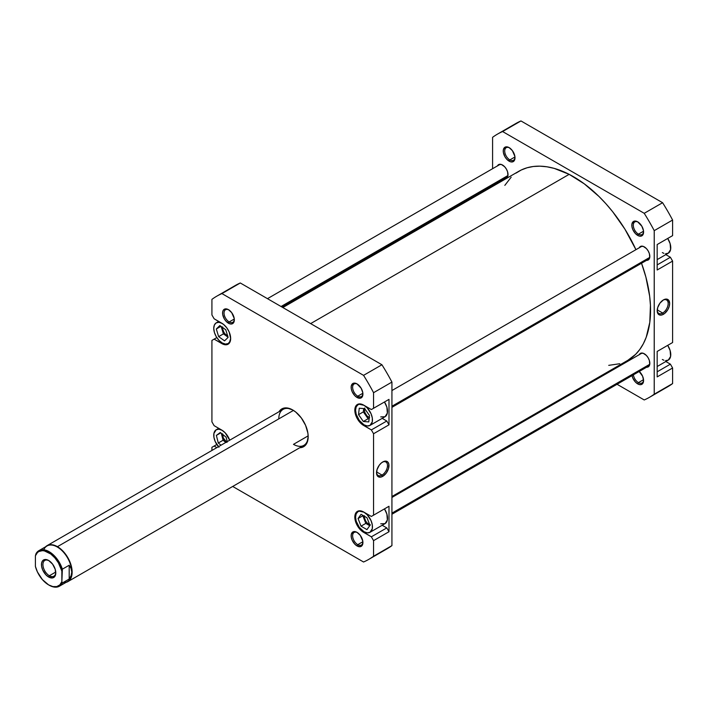 <?xml version="1.0" encoding="UTF-8"?>
<svg xmlns="http://www.w3.org/2000/svg" width="708" height="708" viewBox="0 0 708 708"><rect width="100%" height="100%" fill="white"/><g stroke="black" fill="none" stroke-linecap="round" stroke-linejoin="round"><path stroke-width="1.06" d="M230.658 338.291A11.947 6.903 60 0 1 228.18 343.548A11.947 6.903 60 0 1 222.206 342.955L225.436 344.079L228.18 343.548L230.011 341.442L230.658 338.079M364.009 512.211L364.009 512.211A11.947 6.903 60 0 1 371.815 522.743A11.947 6.903 60 0 1 369.983 532.319A11.947 6.903 60 0 1 364.009 531.726L367.248 532.85L369.983 532.319L372.302 528.655L372.302 524.849L371.036 520.601L367.248 514.822L364.009 512.211L359.319 511.149L358.036 511.619L356.204 513.725L355.558 517.088L356.204 521.194L359.319 527.371L364.009 531.726A11.947 6.903 60 0 1 356.204 521.194A11.947 6.903 60 0 1 358.036 511.619A11.947 6.903 60 0 1 364.009 512.211L364.009 512.211M369.983 532.319L385.046 523.619A11.947 6.903 -120 0 0 384.471 508.884L386.878 514.043L387.356 519.964L385.046 523.619L380.718 523.796M364.009 405.312L364.009 405.312A11.947 6.903 60 0 1 371.815 415.844A11.947 6.903 60 0 1 369.983 425.419A11.947 6.903 60 0 1 364.009 424.827L367.248 425.951L369.983 425.419L372.302 421.756L372.302 417.95L371.036 413.702L367.248 407.923L364.009 405.312L359.319 404.25L358.036 404.719L356.204 406.826L355.558 410.189L356.204 414.295L359.319 420.472L364.009 424.827A11.947 6.903 60 0 1 356.204 414.295A11.947 6.903 60 0 1 358.036 404.719A11.947 6.903 60 0 1 364.009 405.312L364.009 405.312M369.983 425.419L385.046 416.72A11.947 6.903 -120 0 0 384.471 401.985L386.878 407.144L387.356 413.065L385.046 416.72L380.718 416.897M357.407 384.125A7.275 4.204 -120 0 0 352.628 387.488A7.275 4.204 -120 0 0 357.761 396.197L357.027 397.462A8.31 4.797 60 0 1 351.15 387.285A8.31 4.797 60 0 1 357.027 383.895L354.779 383.108L352.876 383.479L351.265 386.028L351.265 388.674L352.142 391.63L354.779 395.648L357.027 397.462L360.292 398.206L362.461 396.409L362.797 392.683L361.186 388.276L357.027 383.895A8.31 4.797 60 0 1 362.912 394.073A8.31 4.797 60 0 1 357.027 397.462L357.761 396.197A7.275 4.204 60 0 1 353.018 389.781A7.275 4.204 60 0 1 354.133 383.957A7.275 4.204 60 0 1 357.407 384.125M357.407 532.593A7.275 4.204 -120 0 0 352.628 535.965A7.275 4.204 -120 0 0 357.761 544.664L357.027 545.939A8.31 4.797 60 0 1 351.15 535.752A8.31 4.797 60 0 1 357.027 532.363L354.779 531.584L352.876 531.947L351.265 534.496L351.265 537.142L352.142 540.098L354.779 544.125L357.027 545.939L360.292 546.673L362.461 544.886L362.797 541.151L360.292 535.39L357.027 532.363A8.31 4.797 60 0 1 362.912 542.54A8.31 4.797 60 0 1 357.027 545.939L357.761 544.664A7.275 4.204 60 0 1 353.018 538.257A7.275 4.204 60 0 1 354.133 532.425A7.275 4.204 60 0 1 357.407 532.593M228.834 309.892A7.275 4.204 -120 0 0 224.047 313.255A7.275 4.204 -120 0 0 229.188 321.954L228.454 323.229A8.31 4.797 60 0 1 222.578 313.051A8.31 4.797 60 0 1 228.454 309.653L226.206 308.874L223.569 309.847L222.684 311.794L222.684 314.44L224.294 318.848L226.206 321.414L229.596 323.76L231.72 323.972L233.879 322.175L234.215 318.45L231.72 312.688L228.454 309.653A8.31 4.797 60 0 1 234.33 319.839A8.31 4.797 60 0 1 228.454 323.229L229.188 321.954A7.275 4.204 60 0 1 224.436 315.547A7.275 4.204 60 0 1 225.551 309.723A7.275 4.204 60 0 1 228.834 309.892M47.055 545.647A20.78 12.001 60 0 1 57.445 546.673L57.445 546.673A20.78 12.001 60 0 1 71.021 564.993A20.78 12.001 60 0 1 67.835 581.64A20.78 12.001 60 0 1 66.065 582.365A20.78 12.001 -120 0 0 71.419 566.48A20.78 12.001 -120 0 0 57.445 546.673L293.457 410.41L57.445 546.673A20.78 12.001 -120 0 0 45.542 546.815A20.78 12.001 60 0 1 47.055 545.647L283.085 409.374A20.78 12.001 60 0 1 293.112 410.197A20.78 12.001 -120 0 0 278.784 418.888M279.023 411.72A21.824 12.602 60 0 1 292.74 409.976L286.837 407.923L284.174 408.029L281.828 408.897L279.023 411.72M382.01 475.077A7.77 4.487 120 0 0 387.497 465.767A7.77 4.487 120 0 0 382.364 462.2A7.77 4.487 -60 0 1 385.895 462.005A7.77 4.487 -60 0 1 387.09 468.227A7.77 4.487 -60 0 1 382.01 475.077L376.559 471.926L382.01 475.077A7.77 4.487 -60 0 1 378.125 475.457A7.77 4.487 -60 0 1 376.532 472.307A7.77 4.487 120 0 0 382.01 475.077L382.745 476.342L382.01 475.077M382.745 461.961A8.806 5.08 -60 0 1 388.975 465.563A8.806 5.08 -60 0 1 382.745 476.342L386.205 473.139L388.497 468.59L388.851 464.227L387.922 462.174L386.205 461.182L383.957 461.404L381.532 462.802L379.284 465.174L376.992 469.723L376.638 474.086L377.568 476.139L380.364 477.174L382.745 476.342A8.806 5.08 -60 0 1 376.523 472.749A8.806 5.08 -60 0 1 382.745 461.961L382.745 461.961M362.868 393.25L357.761 396.197L362.868 393.25M362.868 541.717L357.761 544.664L362.868 541.717M234.286 319.016L229.188 321.954L234.286 319.016M308.157 435.863L293.475 444.341L308.157 435.863M369.231 417.631A6.23 3.602 60 0 1 368.788 417.401A6.23 3.602 60 0 1 364.505 408.64M370.47 524.885L369.647 524.699A6.23 3.602 60 0 1 368.788 524.301A6.23 3.602 60 0 1 364.39 516.256M226.436 442.075A6.23 3.602 60 0 1 222.595 434.358M227.622 335.849A6.23 3.602 60 0 1 226.985 335.53A6.23 3.602 60 0 1 222.586 327.494M382.205 525.265L386.789 527.911L388.993 531.726L388.993 506.273L371.355 516.451L363.647 511.999L360.266 510.831L357.407 511.38L355.496 513.583L355 515.203L355.496 521.371L358.744 527.814L361.921 531.177L371.355 536.814L373.559 540.638L373.559 556.231A151.963 87.739 60 0 1 363.558 562.002L232.702 486.458L363.558 562.002A151.963 87.739 60 0 0 368.726 559.4A151.963 87.739 60 0 0 373.559 556.231L373.559 540.638L388.993 531.726L388.993 506.273L371.355 516.451L388.993 506.273L373.559 515.185L373.559 433.739L373.559 515.185L371.355 516.451L363.647 511.999A12.47 7.195 60 0 0 357.407 511.38A12.47 7.195 60 0 0 355.496 521.371A12.47 7.195 60 0 0 363.647 532.363L364.39 531.929L363.647 532.363L371.355 536.814L386.789 527.911L371.355 536.814L373.559 540.638L388.993 531.726L386.789 527.911L382.205 525.265M382.205 418.366L386.789 421.012L388.993 424.827L388.993 399.374L371.355 409.551L363.647 405.1L360.266 403.932L357.407 404.48L355.496 406.684L354.823 410.189L355.496 414.472L358.744 420.915L361.921 424.278L371.355 429.915L373.559 433.739L388.993 424.827L388.993 399.374L371.355 409.551L388.993 399.374L373.559 408.286L373.559 392.692L373.559 408.286L371.355 409.551L363.647 405.1A12.47 7.195 60 0 0 357.407 404.48A12.47 7.195 60 0 0 355.496 414.472A12.47 7.195 60 0 0 363.647 425.464L364.39 425.03L363.647 425.464L371.355 429.915L386.789 421.012L371.355 429.915L373.559 433.739L388.993 424.827L386.789 421.012L382.205 418.366M216.763 296.192L235.127 285.589A151.963 87.739 -120 0 1 240.295 282.979L221.931 293.59L363.558 375.355L381.922 364.753L240.295 282.979L221.931 293.59A151.963 87.739 60 0 0 216.763 296.192A151.963 87.739 60 0 0 211.922 299.369L211.922 314.963L214.126 318.777L221.843 323.229A12.47 7.195 60 0 1 229.985 334.22A12.47 7.195 60 0 1 228.073 344.212A12.47 7.195 60 0 1 221.843 343.592L214.126 339.141L211.922 340.415L211.922 421.862L214.126 425.676L221.843 430.128A12.47 7.195 60 0 1 229.684 440.208L225.215 432.853L221.843 430.128L214.126 425.676L211.922 421.862L211.922 340.415L214.126 339.141L223.56 344.389L226.737 344.707L229.171 343.3L230.658 338.504L229.171 331.99L226.737 327.777L223.56 324.423L214.126 318.777L211.922 314.963L211.922 299.369A151.963 87.739 60 0 1 221.931 293.59L363.558 375.355A151.963 87.739 60 0 1 373.559 392.692L391.931 382.081A151.963 87.739 -120 0 0 381.922 364.753L240.295 282.979A151.963 87.739 -120 0 0 230.383 288.687M211.922 450.465L211.922 447.314L214.126 446.04L216.852 447.615L214.126 446.04L216.807 444.491L211.922 447.314L211.922 450.465M299.803 447.713L303.652 446.695L306.998 442.845L308.175 436.703L307.874 433.057L305.573 425.304L301.316 417.932L295.749 412.056L292.74 409.976A21.824 12.602 60 0 1 308.175 436.703A21.824 12.602 60 0 1 299.803 447.713M368.726 559.4L387.09 548.797A151.963 87.739 -120 0 0 391.931 545.62L391.931 382.081L391.931 545.62L373.559 556.231L391.931 545.62A151.963 87.739 -120 0 1 381.922 551.399M308.166 436.27A20.78 12.001 60 0 1 303.865 445.367A20.78 12.001 60 0 1 293.475 444.341A20.78 12.001 -120 0 0 308.166 436.27M234.321 319.388A7.275 4.204 60 0 1 232.826 322.317A7.275 4.204 60 0 1 229.188 321.954A7.275 4.204 -120 0 0 234.321 319.388M362.894 542.098A7.275 4.204 60 0 1 361.399 545.027A7.275 4.204 60 0 1 357.761 544.664A7.275 4.204 -120 0 0 362.894 542.098M362.894 393.63A7.275 4.204 60 0 1 361.399 396.551A7.275 4.204 60 0 1 357.761 396.197A7.275 4.204 -120 0 0 362.894 393.63M363.558 375.355A151.963 87.739 60 0 1 373.559 392.692L391.931 382.081A151.963 87.739 -120 0 0 381.922 364.753L363.558 375.355M221.843 343.592L222.586 343.168L221.843 343.592M214.126 339.141L216.807 337.592L214.126 339.141M358.558 414.649L359.248 408.224L364.691 408.649L369.461 415.499L368.779 421.915L363.328 421.49L358.558 414.649L359.248 408.224L364.691 408.649L369.461 415.499L368.779 421.915L363.328 421.49L368.107 418.729L369.107 418.809L368.107 418.729L363.328 421.49L358.558 414.649L363.337 411.888L358.558 414.649M366.956 529.619L361.018 526.168L358.071 518.513L361.062 514.318L367.001 517.769L369.948 525.425L366.956 529.619L361.018 526.168L365.797 523.407L369.744 525.708L365.797 523.407L361.018 526.168L358.071 518.513L362.85 515.751L365.797 523.407L362.85 515.751L358.071 518.513L361.062 514.318L367.001 517.769L369.948 525.425L366.956 529.619M222.206 430.34L218.976 429.216L216.232 429.747L213.922 433.411L213.922 437.217L215.179 441.465L218.976 447.244M221.029 445.199L218.294 443.004L216.382 435.402L220.294 432.5L226.118 437.199L227.233 441.624L226.118 437.199L220.294 432.5L216.382 435.402L220.754 432.88L216.382 435.402L218.294 443.004L223.073 440.243L225.808 442.447L223.073 440.243L218.294 443.004L221.029 445.199M218.462 446.686A11.947 6.903 60 0 1 216.232 429.747A11.947 6.903 60 0 1 222.029 430.243M222.206 323.441L218.976 322.317L216.232 322.848L214.4 324.963L213.754 328.317L214.4 332.424L216.232 336.645L218.976 340.344L222.206 342.955A11.947 6.903 60 0 1 214.4 332.424A11.947 6.903 60 0 1 216.232 322.848A11.947 6.903 60 0 1 222.029 323.344M224.551 340.858L218.648 336.636L216.312 328.99L219.861 325.547L225.763 329.76L228.1 337.415L224.551 340.858L218.648 336.636L223.427 333.884L228.029 337.167L223.427 333.884L218.648 336.636L216.312 328.99L220.94 326.317L216.312 328.99L219.861 325.547L225.763 329.76L228.1 337.415L224.551 340.858M363.691 408.578L363.337 411.888L368.107 418.729L363.337 411.888L363.691 408.578M369.647 417.8L367.098 416.038L365.124 413.021L364.461 410.808L364.717 408.012M369.647 524.699L367.098 522.938L365.673 521.008L364.461 517.707L364.461 515.725M221.33 433.34L223.073 440.243L221.33 433.34M226.985 442.429L223.321 438.057L222.657 433.854M221.162 326.468L223.427 333.884L221.162 326.468M227.843 335.928L225.294 334.176L223.87 332.247L222.657 328.937L222.657 326.954M515.928 173.15L521.256 170L527.071 167.778L533.345 166.495L540 166.168L546.974 166.805L554.205 168.389L569.152 174.345L310.644 323.6L569.152 174.345L584.259 183.823L598.95 196.443L605.968 203.789L612.668 211.727L624.872 229.091L635.934 249.676A109.103 62.994 -120 0 0 569.152 174.345A109.103 62.994 -120 0 0 518.858 171.265L282.828 307.538M391.931 496.512L627.961 360.239A109.103 62.994 -120 0 0 641.528 263.252L645.891 277.076L649.652 296.156L650.44 305.307L649.794 322.379L646.209 337.274L643.351 343.725L639.828 349.425L635.66 354.319L627.899 360.275M504.822 185.372L511.167 177.186M619.748 363.726L608.73 365.346M657.174 259.615L668.29 253.199A11.947 6.903 -120 0 0 667.715 238.454L670.122 243.623L670.6 249.535L668.29 253.199L665.547 253.73M657.174 366.514L668.29 360.098A11.947 6.903 -120 0 0 667.715 345.354L670.122 350.522L670.6 356.434L668.29 360.098L665.547 360.629M631.934 375.098L632.81 378.054L635.448 382.081L637.704 383.895L638.439 382.621A7.275 4.204 -120 0 0 643.563 380.054A7.275 4.204 60 0 1 642.067 382.984A7.275 4.204 60 0 1 638.439 382.621L643.537 379.674L638.439 382.621A7.275 4.204 60 0 1 633.377 374.851A7.275 4.204 -120 0 0 638.439 382.621L637.704 383.895A8.31 4.797 60 0 1 632.032 375.629M638.076 222.082A7.275 4.204 -120 0 0 633.297 225.445A7.275 4.204 -120 0 0 638.439 234.153L637.704 235.419A8.31 4.797 60 0 1 631.819 225.241A8.31 4.797 60 0 1 637.704 221.852L635.448 221.064L633.545 221.436L631.934 223.985L631.934 226.631L632.81 229.587L635.448 233.605L638.846 235.95L640.961 236.162L643.13 234.366L643.466 230.64L641.855 226.233L637.704 221.852A8.31 4.797 60 0 1 643.581 232.029A8.31 4.797 60 0 1 637.704 235.419L638.439 234.153A7.275 4.204 60 0 1 633.687 227.737A7.275 4.204 60 0 1 634.802 221.914A7.275 4.204 60 0 1 638.076 222.082M509.503 147.848A7.275 4.204 -120 0 0 504.715 151.211A7.275 4.204 -120 0 0 509.857 159.919L509.123 161.185A8.31 4.797 60 0 1 503.246 151.008A8.31 4.797 60 0 1 509.123 147.618L506.875 146.83L504.963 147.202L503.353 149.751L503.353 152.397L504.963 156.804L506.875 159.371L510.264 161.716L512.388 161.928L514.548 160.132L514.884 156.406L512.388 150.645L509.123 147.618A8.31 4.797 60 0 1 514.999 157.796A8.31 4.797 60 0 1 509.123 161.185L509.857 159.919A7.275 4.204 60 0 1 505.105 153.503A7.275 4.204 60 0 1 506.22 147.68A7.275 4.204 60 0 1 509.503 147.848M657.201 310.263A7.77 4.487 120 0 0 662.679 313.033L663.414 314.299A8.806 5.08 -60 0 1 657.192 310.706A8.806 5.08 -60 0 1 663.414 299.926L659.953 303.13L657.661 307.679L657.307 312.042L658.236 314.095L659.953 315.087L662.201 314.865L664.635 313.467L667.821 309.653L669.166 306.546L669.644 303.52L668.591 300.13L665.794 299.095L663.414 299.926A8.806 5.08 -60 0 1 669.644 303.52A8.806 5.08 -60 0 1 663.414 314.299L662.679 313.033A7.77 4.487 -60 0 1 658.794 313.414A7.77 4.487 -60 0 1 657.201 310.263M657.228 309.883L662.679 313.033L657.228 309.883M643.537 231.206L638.439 234.153L643.537 231.206M514.955 156.972L509.857 159.919L514.955 156.972M639.28 247.747A7.797 4.496 60 0 1 640.413 246.49A7.797 4.496 60 0 1 644.315 246.88A7.797 4.496 60 0 1 649.404 253.747A7.797 4.496 60 0 1 648.209 259.986A7.797 4.496 60 0 1 646.554 260.349M639.28 354.646A7.797 4.496 60 0 1 640.413 353.389A7.797 4.496 60 0 1 644.315 353.779A7.797 4.496 60 0 1 649.404 360.646A7.797 4.496 60 0 1 648.209 366.886A7.797 4.496 60 0 1 646.554 367.248M497.476 165.876A7.797 4.496 60 0 1 498.609 164.619A7.797 4.496 60 0 1 502.512 165.008A7.797 4.496 60 0 1 507.601 171.876A7.797 4.496 60 0 1 506.406 178.115A7.797 4.496 60 0 1 504.742 178.478M497.432 134.148L515.796 123.546A151.963 87.739 -120 0 1 520.964 120.944L502.6 131.546L520.964 120.944L662.591 202.709L644.227 213.312L502.6 131.546A151.963 87.739 60 0 0 497.432 134.148A151.963 87.739 60 0 0 492.591 137.325L492.591 168.699L492.591 137.325A151.963 87.739 60 0 1 502.6 131.546L644.227 213.312A151.963 87.739 60 0 1 654.227 230.649L672.6 220.038L672.6 235.631L657.174 244.543L657.174 269.996L672.6 261.084L670.396 257.269L665.812 254.623L670.396 257.269L657.174 264.907L670.396 257.269L672.6 261.084L672.6 342.53L672.6 261.084L657.174 269.996L657.174 244.543L672.6 235.631L672.6 220.038A151.963 87.739 -120 0 0 662.591 202.709L520.964 120.944A151.963 87.739 -120 0 0 511.052 126.644M657.174 351.442L657.174 376.895L672.6 367.983L670.396 364.169L665.812 361.522L670.396 364.169L657.174 371.806L670.396 364.169L672.6 367.983L672.6 383.577L672.6 367.983L657.174 376.895L657.174 351.442L672.6 342.53L657.174 351.442M662.591 389.356A151.963 87.739 -120 0 0 672.6 383.577L654.227 394.188A151.963 87.739 60 0 1 644.227 399.958L617.057 384.276L644.227 399.958A151.963 87.739 60 0 0 649.395 397.356A151.963 87.739 60 0 0 654.227 394.188L654.227 230.649L654.227 394.188L672.6 383.577A151.963 87.739 -120 0 1 667.759 386.754L649.395 397.356M602.508 375.877L601.694 375.408L602.508 375.877M492.591 186.434L492.591 185.496L492.591 186.434M639.253 371.461A8.31 4.797 60 0 1 643.581 380.497A8.31 4.797 60 0 1 637.704 383.895L639.952 384.674L641.855 384.302L643.13 382.842L643.581 380.497L642.59 376.16L638.846 371.107M504.618 178.469L506.406 178.115L507.91 175.734L507.601 171.876L506.406 169.124L504.618 166.707L501.432 164.504L498.609 164.619L497.414 165.991M646.422 260.332L648.209 259.986L649.714 257.597L649.404 253.747L648.209 250.986L646.422 248.579L643.236 246.375L640.413 246.49L639.218 247.862M646.422 367.231L648.209 366.886L649.714 364.496L649.404 360.646L648.209 357.885L646.422 355.478L643.236 353.274L640.413 353.389L639.218 354.761M514.99 157.353A7.275 4.204 60 0 1 513.495 160.273A7.275 4.204 60 0 1 509.857 159.919A7.275 4.204 -120 0 0 514.99 157.353M643.563 231.587A7.275 4.204 60 0 1 642.067 234.507A7.275 4.204 60 0 1 638.439 234.153A7.275 4.204 -120 0 0 643.563 231.587M644.227 213.312A151.963 87.739 60 0 1 654.227 230.649L672.6 220.038A151.963 87.739 -120 0 0 662.591 202.709L644.227 213.312M663.033 300.157A7.77 4.487 -60 0 1 666.564 299.962A7.77 4.487 -60 0 1 667.759 306.183A7.77 4.487 -60 0 1 662.679 313.033A7.77 4.487 120 0 0 668.166 303.723A7.77 4.487 120 0 0 663.033 300.157M670.396 236.906L657.174 244.543L670.396 236.906M663.962 360.266L662.316 359.505M663.962 253.367L662.316 252.606M43.772 549.771A20.523 11.85 60 0 1 57.26 546.992A20.523 11.85 60 0 1 71.773 572.126L71.119 568.604L69.198 565.232L62.366 569.179L61.853 571.082A19.797 11.425 60 0 0 48.622 552.576L49.135 551.682A20.523 11.85 60 0 1 62.366 569.179A20.523 11.85 -120 0 0 49.135 551.682A20.523 11.85 60 0 0 38.878 550.665A20.523 11.85 60 0 0 35.913 553.904L35.4 555.807A19.797 11.425 60 0 1 48.622 552.576L49.135 551.682A20.523 11.85 -120 0 0 35.913 553.904L35.4 555.807L37.427 552.576L38.852 551.523L42.365 550.665L44.365 550.877L50.781 554.01L54.888 557.895L58.401 562.816L61.853 571.082L61.853 581.666L59.826 584.896L56.746 586.587L52.888 586.587L48.622 584.896L42.365 579.569L37.427 571.958L35.4 566.391L35.4 555.807L35.4 566.391A19.797 11.425 60 0 0 48.622 584.896A19.797 11.425 60 0 0 61.853 581.666L62.366 569.179L69.198 565.232L69.198 579.029L62.366 582.967L61.853 581.666L62.366 582.967A20.523 11.85 60 0 1 59.401 586.215A20.523 11.85 60 0 1 49.135 585.197A20.523 11.85 -120 0 0 62.366 582.967L69.198 579.029L69.198 565.232L71.119 568.604L71.773 572.126A20.523 11.85 60 0 1 63.233 582.472M49.002 560.692A9.089 5.248 -120 0 0 42.931 564.807A9.089 5.248 -120 0 0 49.356 575.737L48.622 577.011A10.133 5.85 60 0 1 41.462 564.603A10.133 5.85 60 0 1 48.622 560.462L44.648 559.559L42.666 560.701L41.595 563.064L41.595 566.294L42.666 569.896L45.887 574.799L48.622 577.011L52.604 577.914L54.578 576.772L55.649 574.409L55.242 569.391L52.604 564.152L48.622 560.462A10.133 5.85 60 0 1 55.79 572.869A10.133 5.85 60 0 1 48.622 577.011L49.356 575.737A9.089 5.248 60 0 1 43.418 567.719A9.089 5.248 60 0 1 44.816 560.435A9.089 5.248 60 0 1 49.002 560.692M55.755 572.046L49.356 575.737L55.755 572.046M59.401 586.215L67.517 581.525A20.523 11.85 -120 0 0 71.773 572.126L71.119 575.657L69.198 579.029L71.119 575.657L71.773 572.126A20.523 11.85 -120 0 0 57.26 546.992A20.523 11.85 -120 0 0 46.994 545.983L38.878 550.665M55.782 572.427A9.089 5.248 60 0 1 53.905 576.188A9.089 5.248 60 0 1 49.356 575.737A9.089 5.248 -120 0 0 55.782 572.427M48.879 585.038A20.523 11.85 -120 0 0 49.135 585.197L48.622 584.896M391.931 406.242L649.749 257.385L391.931 406.242M391.931 513.141L649.749 364.284L391.931 513.141M281.058 306.511L507.946 175.522L281.058 306.511M229.596 342.734L228.18 343.548M306.458 443.872L67.835 581.64M293.475 410.401L292.74 409.976M229.188 310.077L228.454 309.653M359.452 403.905L358.036 404.719M359.452 510.804L358.036 511.619M218.71 428.322L216.232 429.747M218.71 321.423L216.232 322.848M509.857 148.034L509.123 147.618M638.439 222.277L637.704 221.852M49.356 560.886L48.622 560.462M642.076 246.136L391.931 390.55M649.351 258.73L391.931 407.348M642.076 353.035L391.931 497.45M649.351 365.629L391.931 514.247M500.273 164.265L267.465 298.67M507.548 176.858L282.014 307.068"/></g></svg>
